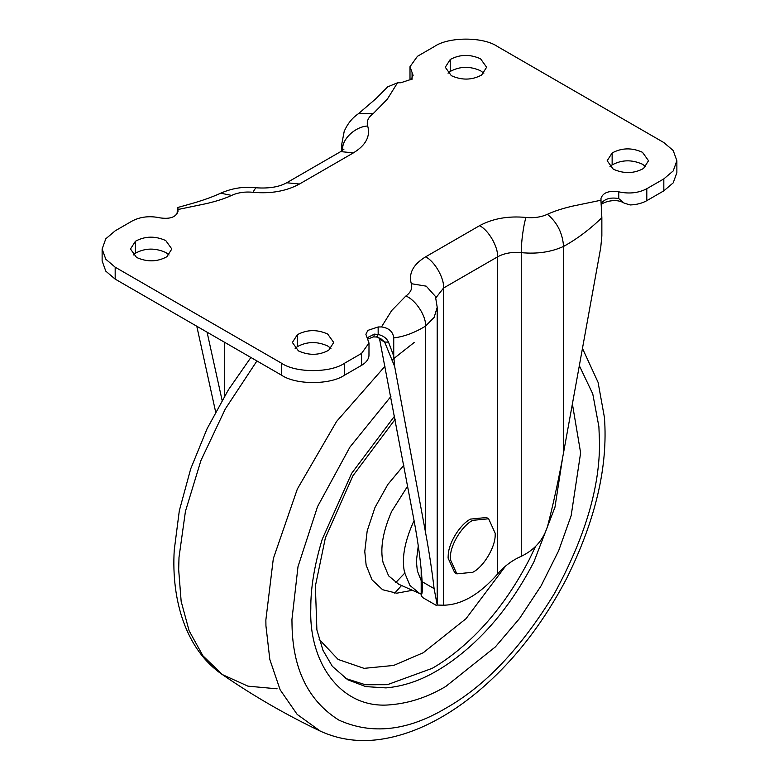 <?xml version="1.0" encoding="UTF-8"?>
<svg xmlns="http://www.w3.org/2000/svg" width="779" height="779" viewBox="0 0 779 779"><rect width="100%" height="100%" fill="white"/><g stroke="black" fill="none" stroke-linecap="round" stroke-linejoin="round"><path stroke-width="1.17" d="M481.665 74.998C472.045 80.208 461.928 80.432 451.333 75.69L445.286 67.247L450.233 59.496C459.863 54.296 469.971 54.063 480.565 58.814L486.622 67.247L481.665 74.998M448.061 73.226L450.233 71.444C459.863 66.234 469.971 66.011 480.565 70.753L483.847 73.226M166.862 256.749C157.241 261.958 147.124 262.182 136.529 257.44L130.482 248.998L135.429 241.247C145.06 236.047 155.167 235.813 165.761 240.565L171.818 248.998L166.862 256.749M133.258 254.976L135.429 253.194C145.06 247.985 155.167 247.761 165.761 252.503L169.043 254.976M328.767 350.219C319.137 355.428 309.029 355.652 298.435 350.91L292.378 342.468L297.335 334.717C306.955 329.517 317.072 329.283 327.667 334.035L333.714 342.468L328.767 350.219M295.153 348.447L297.335 346.665C306.955 341.455 317.072 341.231 327.667 345.973L330.939 348.447M643.571 168.468C633.94 173.678 623.833 173.902 613.239 169.16L607.182 160.717L612.138 152.966C621.759 147.767 631.876 147.533 642.471 152.285L648.518 160.717L643.571 168.468M609.957 166.696L612.138 164.914C621.759 159.705 631.876 159.481 642.471 164.223L645.742 166.696M412.072 79.254L412.072 72.505L409.997 66.692L409.997 78.543L410.64 79.76M601.164 204.935L601.719 202.881C605.254 198.626 610.931 197.194 618.75 198.577L624.232 203.163L630.182 204.955C636.628 204.702 642.169 203.27 646.804 200.67L646.804 188.722C638.537 193.036 629.189 194.068 618.75 191.829L618.75 198.577M601.135 204.556L601.719 202.881M437.194 605.059L443.582 605.205C461.567 604.903 479.552 594.513 497.547 574.055C504.422 566.09 512.339 560.179 521.268 556.323C535.903 549.224 544.988 537.968 548.533 522.543C554.025 500.741 559.03 477.449 563.558 452.667L600.726 247.644L601.855 235.949L601.855 217.731C589.674 229.503 576.898 239.065 563.558 246.437C551.045 252.104 536.955 254.168 521.268 252.639C512.163 251.802 504.256 253.204 497.547 256.856L443.582 288.016L435.87 297.841M367.279 337.716L374.378 334.133L373.754 336.791L368.009 338.953M378.584 337.609L379.607 339.147L384.66 342.069L388.526 342.117L393.736 356.1L394.69 366.607L384.66 342.069L380.707 338.592L376.559 337.015L373.531 336.898M376.238 336.596C376.627 337.511 377.27 336.81 378.156 334.473C383.102 335.622 386.559 338.174 388.526 342.117M374.378 334.133L378.156 334.473L378.156 326.966L381.476 326.937L391.71 310.509L405.859 296.03C415.587 299.711 426.405 316.264 425.529 326.119C414.574 332.789 403.97 336.713 393.736 337.891C392.967 331.601 388.877 327.949 381.476 326.937M102.127 248.998L102.127 260.946L105.798 271.15L115.175 279.116L281.57 375.186C295.738 384.992 330.364 384.992 344.532 375.186L361.553 365.361C366.062 362.683 368.535 359.479 368.964 355.76L369.003 343.023L361.553 353.413L344.532 363.248C330.364 373.044 295.738 373.044 281.57 363.248L115.175 267.178L105.798 259.212L102.127 248.998L105.798 238.793L115.175 230.827L132.196 220.993C140.463 216.689 149.811 215.656 160.25 217.896C170.075 219.288 175.986 217.137 178.002 211.411L177.768 207.487C188.343 204.41 203.981 200.807 220.691 193.192L231.587 195.412C225.287 198.402 216.932 201.118 206.513 203.582L178.05 209.493C177.748 206.055 177.446 207.165 177.145 212.833L177.145 213.816M405.859 296.03C410.825 292.388 412.636 288.269 411.293 283.692C408.43 273.39 413.191 264.451 425.587 256.856L479.552 225.696C492.708 218.539 508.2 215.783 526.049 217.448C533.975 218.217 541.093 217.175 547.413 214.303C553.713 211.323 562.068 208.606 572.487 206.143L600.95 200.232L600.999 198.314C603.014 192.588 608.925 190.427 618.75 191.829M369.003 343.023L365.887 334.308L367.863 330.384L378.156 326.966M412.072 72.505L413.113 75.417L411.137 79.341L400.844 82.749L397.524 82.788L387.29 99.215L373.141 113.685L358.496 113.656C355.896 115.496 349.148 120.083 344.201 131.378L341.796 143.979L341.796 150.922M387.747 86.82L397.524 82.788M600.95 200.086L601.855 217.731M379.607 339.147L414.224 521.414C418.44 544.326 421.079 564.424 422.14 581.709L422.569 589.966L421.916 593.51L421.916 578.349M394.69 366.607L425.529 532.359C429.229 552.389 432.082 571.143 434.098 588.612L437.204 604.952L436.289 605.39L422.666 597.561L421.186 595.419L421.916 593.51M222.093 400.279L207.078 332.185M215.617 411.867L196.795 326.245M224.722 395.829L224.722 342.371M393.736 356.1L393.736 337.891M409.997 66.692L417.447 56.312L434.468 46.477C448.636 36.671 483.262 36.671 497.43 46.477L663.825 142.547L673.202 150.513L676.873 160.717L673.202 170.932L663.825 178.897L646.804 188.722M676.873 160.717L676.873 172.665L673.202 182.87L663.825 190.836L646.804 200.67M487.508 518.21L486.466 517.519L470.565 519.096C460.545 523.975 448.762 542.311 448.237 554.891L448.081 558.046L454.663 572.604L456.835 573.86L472.736 572.283C483.272 567.219 495.366 547.433 495.181 534.949L495.22 533.333L488.637 518.775L472.736 520.353C462.716 525.231 450.934 543.567 450.408 556.148L450.252 559.303L456.835 573.86M562.565 458.042L554.969 507.217L533.888 561.912C515.922 596.568 494.373 625.001 469.25 647.213C458.11 656.999 447.263 664.906 436.717 670.923C420.124 680.71 403.21 686.367 385.985 687.896L365.779 686.611L347.677 679.746L332.321 666.298L322.993 650.348L316.887 629.919L315.378 586.071L325.379 537.841L352.926 475.784L395.255 419.18M535.29 546.946L529.389 559.322C511.423 593.978 489.874 622.411 464.751 644.613C453.612 654.399 442.774 662.306 432.228 668.333L387.348 684.692L365.38 684.741L345.555 678.441M407.758 485.96L391.652 511.452C382.801 531.706 379.948 548.767 383.102 562.642L388.624 575.856L398.673 584.221L419.638 593.501L409.929 585.428L404.603 572.682C401.555 559.283 404.311 542.817 412.86 523.274L414.097 520.713M404.992 572.847L395.693 582.643M277.11 688.821L247.936 686.153L222.366 674.575L202.91 655.782L189.102 630.756L181.156 601.369L178.673 569.644L179.004 557.326L185.441 511.326L200.914 460.564L225.316 408.917L256.924 360.959M401.555 585.496L394.71 593.121M582.497 348.476L598.077 382.343L604.416 417.369C608.175 466.572 595.497 520.43 566.401 578.924C544.307 620.99 517.607 656.103 486.31 684.283C468.179 700.594 449.522 713.554 430.349 723.155C416.59 730.079 402.626 735.006 388.468 737.937C364.075 743 341.377 740.741 320.383 731.16L297.179 714.411L280.138 689.814L269.826 659.482L265.941 625.878L265.863 619.987L273.322 558.631L297.335 489.046L336.635 421.381L385.021 366.227M391.915 360.054L414.224 342.458M579.362 365.74L592.761 393.872L598.895 426.678L599.489 441.936C600.015 486.953 585 537.471 554.444 593.491C521.2 647.972 484.957 686.231 445.715 708.277C407.456 730.984 371.865 734.938 338.943 720.137C308.406 700.983 292.768 669.239 292.018 624.914L291.94 619.5L298.006 566.615L317.55 506.593L349.956 447.068L390.902 396.472M572.409 404.019L580.628 452.823L571.163 515.64L558.64 550.772L541.113 585.798L519.544 618.487L495.376 646.891L445.715 686.503C427.934 696.991 409.812 703.048 391.36 704.683C341.591 710.234 308.747 663.211 310.802 608.613C310.607 588.184 314.424 565.057 322.233 539.243L351.631 473.369L394.641 416.005M505.503 566.177L466.017 618.692L423.231 652.753L393.648 665.441L364.066 668.353L338.125 659.453L319.098 639.257M412.422 590.307L396.715 593.199L382.586 589.713L372.021 579.839L366.14 565.174L364.776 551.483L367.191 530.879L374.981 507.489L387.835 484.46L403.911 465.18M421.186 580.657L417.32 570.773L416.366 561.162L418.274 545.797M450.233 71.444L450.233 59.496M135.429 253.194L135.429 241.247M297.335 346.665L297.335 334.717M612.138 164.914L612.138 152.966M600.999 202.18L600.999 198.314M373.141 113.685C368.175 117.337 366.364 121.446 367.698 126.023C370.57 136.325 365.809 145.274 353.413 152.869L299.448 184.029C286.292 191.186 270.8 193.932 252.951 192.277L255.746 187.758C243.885 186.347 232.2 188.158 220.691 193.192M252.951 192.277C245.025 191.507 237.907 192.549 231.587 195.412M299.448 184.029L286.721 182.763C279.106 187.028 268.774 188.693 255.746 187.758M353.413 152.869L340.686 151.603L286.721 182.763M367.698 126.023C355.341 126.461 341.601 139.402 342.711 149.558L341.796 143.979M342.887 150.133L342.711 149.558L342.711 150.269M547.413 214.303C557.219 222.434 562.594 233.145 563.558 246.437L563.558 452.667M526.049 217.448C523.683 223.651 521.054 243.009 521.268 252.639L521.268 556.323M479.552 225.696C488.452 229.902 498.346 247.04 497.547 256.856L497.547 574.055M425.587 256.856C434.487 261.062 444.381 278.2 443.582 288.016L443.582 605.205M411.293 283.692L426.23 286.166L435.451 296.468L437.204 307.286L434.146 317.365L425.529 326.119L425.529 532.359M422.14 581.709L434.098 588.612M361.553 365.361L361.553 353.413M344.532 375.186L344.532 363.248M281.57 375.186L281.57 363.248M115.175 279.116L115.175 267.178M663.825 190.836L663.825 178.897M320.383 731.16C286.214 714.888 253.545 696.027 222.366 674.575C186.035 649.91 171.156 600.317 174.253 550.042L179.316 510.722L190.709 468.822L207.058 428.781L228.364 389.87L250.896 357.483M419.638 593.501L421.186 594.134M624.232 203.163C615.322 197.399 601.261 202.91 601.145 204.974M344.006 149.081L340.686 151.603M387.893 86.664L376.257 98.388L358.496 113.656M421.186 569.605L421.186 595.419M437.204 307.286L437.204 604.952M488.637 518.775L486.466 517.519"/></g></svg>
